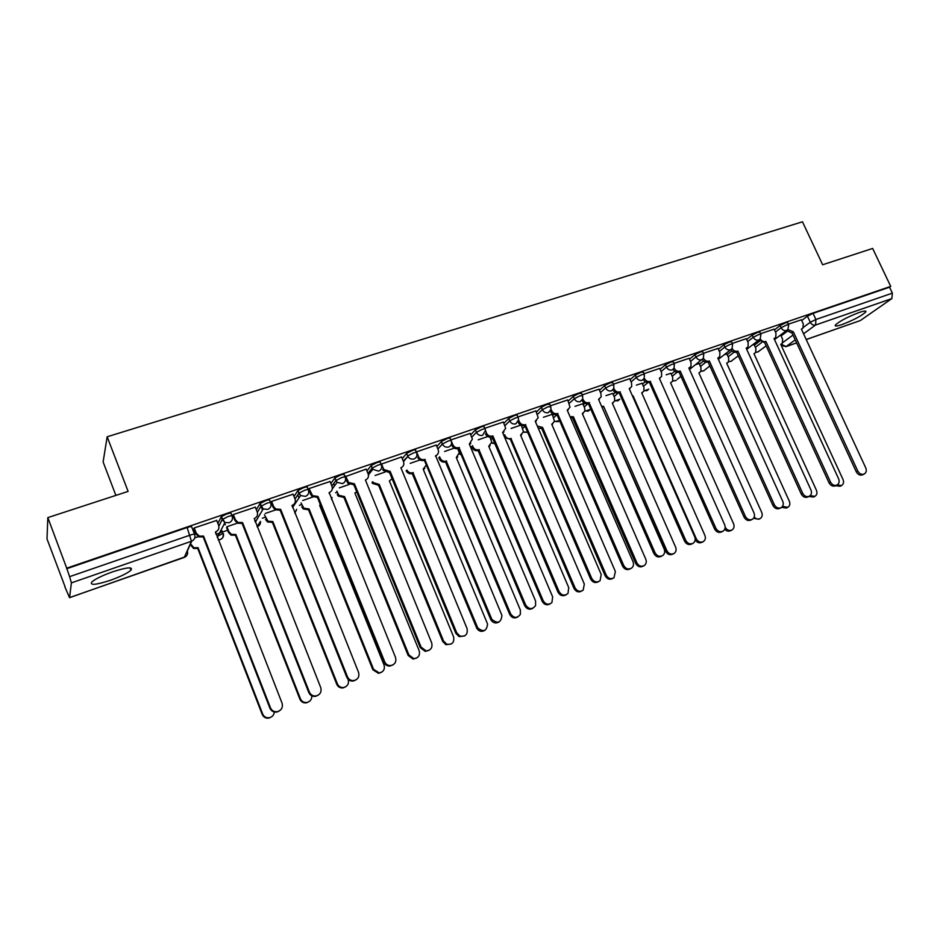 <?xml version="1.0" encoding="UTF-8"?>
<svg xmlns="http://www.w3.org/2000/svg" width="940" height="940" viewBox="0 0 940 940"><rect width="100%" height="100%" fill="white"/><g stroke="black" fill="none" stroke-linecap="round" stroke-linejoin="round"><path stroke-width="1.41" d="M110.474 580.262C120.626 576.584 127.452 573.224 130.977 570.169C133.221 566.655 127.076 567.208 112.518 571.861C102.284 575.55 95.387 578.923 91.815 581.989C89.664 585.561 95.88 584.974 110.474 580.262M842.111 324.523C853.461 320.152 861.322 316.005 865.693 312.068C866.61 310.576 864.412 310.729 859.101 312.503C847.668 316.909 839.773 321.069 835.413 324.981C834.485 326.497 836.718 326.345 842.111 324.523M232.039 515.813L231.134 513.522C231.24 512.852 229.783 513.005 226.775 513.969L221.288 516.718L222.157 519.62L227.821 516.636C230.829 515.661 232.286 515.508 232.18 516.178C233.038 519.209 232.004 521.394 229.078 522.734L224.93 522.511L222.157 519.62L218.879 526.177M270.555 502.548L269.674 500.327C269.851 499.634 268.476 499.763 265.55 500.703L259.875 503.687L260.921 506.308L266.596 503.335C269.522 502.395 270.896 502.265 270.72 502.947C271.578 505.932 270.579 508.094 267.724 509.398L263.188 508.94L260.921 506.308L257.372 512.382M308.226 489.576L307.356 487.425C307.615 486.709 306.311 486.814 303.456 487.731L297.898 490.551L298.814 493.3L304.501 490.328C307.356 489.411 308.661 489.305 308.402 490.01C309.26 492.96 308.296 495.086 305.512 496.367L300.565 495.556L298.814 493.3L295.031 499.046C295.889 501.995 294.913 504.122 292.117 505.414L291.858 505.802M345.074 476.886L344.228 474.794C344.545 474.065 343.323 474.148 340.527 475.041L334.934 477.896L335.886 480.575L341.572 477.614C344.369 476.721 345.591 476.627 345.262 477.356C346.132 480.27 345.203 482.361 342.477 483.618L337.096 482.361L335.886 480.575L331.879 486.074M381.123 464.466L380.301 462.445C380.688 461.704 379.525 461.763 376.811 462.633L371.124 465.582L372.158 468.12L377.856 465.171C380.571 464.301 381.734 464.231 381.335 464.971C382.204 467.85 381.311 469.906 378.644 471.14L372.839 469.307L372.158 468.12L367.963 473.431M416.408 452.316L415.598 450.354C416.056 449.602 414.963 449.637 412.308 450.483L406.62 453.433L407.654 455.935L413.353 452.998C415.997 452.14 417.102 452.093 416.632 452.857C417.513 455.7 416.643 457.721 414.047 458.943C411.45 459.589 409.394 458.744 407.878 456.405L403.284 461.082M450.988 440.425L450.178 438.498C450.648 437.746 449.614 437.781 447.052 438.604L441.365 441.53L442.399 444.009L448.098 441.072C450.648 440.261 451.694 440.214 451.212 440.966L451.376 441.495C451.94 444.103 451.036 445.936 448.686 446.994C445.913 447.64 443.809 446.641 442.399 444.009L437.864 449.026M484.864 428.793L484.053 426.866C484.511 426.149 483.513 426.184 481.069 426.96L475.382 429.886L476.416 432.329L482.114 429.404C484.547 428.628 485.545 428.593 485.087 429.298L486.427 433.082C487.813 435.666 489.858 436.654 492.548 436.019L491.644 436.936C488.953 437.558 486.908 436.583 485.522 434.01L486.427 433.082M518.046 417.395L517.235 415.48C517.67 414.787 516.718 414.81 514.38 415.562L508.693 418.476L509.727 420.897L515.414 417.983C517.752 417.231 518.704 417.196 518.257 417.889L518.563 419.957L515.825 423.834C513.158 424.445 511.125 423.47 509.727 420.897L504.909 425.703M550.558 406.221L549.724 404.318L547.01 404.4L541.322 407.302L542.356 409.687L548.043 406.797L550.758 406.703L550.981 409.394L548.373 412.613C545.752 413.212 543.743 412.237 542.356 409.687L537.41 414.411M582.401 395.282L581.578 393.39L578.981 393.461L573.294 396.351L574.328 398.713L580.004 395.834L582.6 395.74L582.694 398.948L580.25 401.615C577.677 402.203 575.703 401.239 574.328 398.713L569.264 403.366M613.609 384.566L612.786 382.674L610.295 382.745L604.62 385.623L605.642 387.962L611.329 385.083L613.808 385.012L613.75 388.608L611.482 390.84C608.967 391.416 607.017 390.453 605.642 387.962L600.484 392.556M644.206 374.061L643.371 372.181L640.998 372.252L635.323 375.119L636.345 377.422L642.02 374.555L644.394 374.484L644.182 378.397L642.102 380.277C639.635 380.841 637.708 379.889 636.345 377.422L631.081 381.957M674.203 363.757L673.357 361.888L671.09 361.947L665.426 364.802L666.448 367.094L672.112 364.238L674.38 364.168L674.027 368.315L672.112 369.925C669.691 370.478 667.8 369.526 666.448 367.094L661.079 371.57M703.614 353.663L702.768 351.795L700.594 351.854L694.93 354.697L695.952 356.965L701.616 354.122L703.79 354.039L703.296 358.387L701.545 359.773C699.172 360.314 697.304 359.374 695.952 356.965L690.5 361.395M732.46 343.758L731.614 341.89L729.522 341.96L723.87 344.792L724.893 347.024L730.545 344.193L732.624 344.122L732.013 348.611L730.404 349.821C728.077 350.35 726.232 349.41 724.893 347.024L719.359 351.419M760.754 334.041L759.908 332.184L757.899 332.243L752.259 335.075L753.269 337.284L758.921 334.464L760.918 334.393L760.19 338.999L758.721 340.057C756.43 340.574 754.609 339.646 753.269 337.284L747.664 341.631M788.519 324.512L787.661 322.655L785.746 322.726L780.106 325.534L781.116 327.719L786.757 324.911L788.672 324.84L787.849 329.541L786.486 330.481C784.242 330.974 782.444 330.058 781.116 327.719L775.441 332.043M47.823 517.611L128.11 491.409L107.16 436.783L802.478 221.793L822.641 264.763L872.649 248.442L890.709 286.383L66.717 568.171L47.823 517.611L47 538.926L65.036 586.666M216.012 534.296L227.633 530.254M254.74 520.854L256.479 520.255M262.401 518.198L264.669 517.411M299.39 505.356L300.929 504.827M335.603 492.795L336.426 492.513M115.879 495.404L103.118 461.963L107.16 436.783M64.825 586.736L69.56 597.687L71.393 582.87L69.607 576.655L190.08 535.142C193.158 534.143 194.697 533.967 194.674 534.601C195.52 537.668 194.451 539.889 191.454 541.264L71.393 582.87M66.717 568.171L69.607 576.655M781.093 335.921L787.144 331.385M801.702 320.481L807.437 316.169L810.28 322.279L815.908 319.482L892.366 293.139L891.872 298.579L860.37 320.528L806.226 339.563M892.366 293.139L889.545 287.205L890.709 286.383M754.068 344.498L752.329 345.027M774.114 329.153L760.601 333.712M726.843 353.922L724.164 354.768M746.325 338.682L732.307 343.417M699.125 363.51L695.424 364.708M717.995 348.399L703.461 353.311M670.866 373.286L666.166 374.825M689.114 358.305L674.039 363.392M642.079 383.238L636.38 385.13M659.668 368.41L644.041 373.685M612.739 393.39L605.995 395.634M629.647 378.714L613.444 384.178M582.823 403.742L574.998 406.362M599.015 389.219L582.224 394.882M552.321 414.293L543.379 417.289M567.772 399.935L550.37 405.81M535.894 410.874L517.87 416.961M503.346 422.037L484.676 428.335M470.129 433.434L450.789 439.955M436.207 445.078L416.267 451.964M401.568 456.957L381.029 464.219M366.189 469.107L345.027 476.768M330.034 481.515L308.943 488.612L308.461 489.529M293.08 494.193L271.519 501.443L271.12 502.348M255.316 507.165L233.261 514.568L232.932 515.449M225.306 524.814L224.625 523.098M216.705 520.431L194.122 527.986L193.899 528.844M217.892 523.474L221.112 516.953M256.35 509.786L259.875 503.687M294.009 496.496L297.78 490.704M330.856 483.548L334.852 478.002M366.929 470.928L371.124 465.582M402.25 458.614L406.62 453.433M436.841 446.582L441.365 441.53M470.705 434.809L475.382 429.886M503.887 423.305L508.693 418.476M536.399 412.049L541.322 407.302M552.779 415.363L553.754 414.458M568.242 401.028L573.294 396.351M583.246 404.729L584.786 403.366M599.462 390.241L604.62 385.623M613.139 394.318L615.277 392.474M630.07 379.666L635.323 375.119M642.466 384.119L645.24 381.781M660.068 369.303L665.426 364.802M671.231 374.108L674.661 371.3M689.49 359.151L694.93 354.697M699.466 364.285L703.555 361.031M718.36 349.198L723.87 344.792M727.184 354.65L731.919 350.949M746.666 339.446L752.259 335.075M754.385 345.203L759.79 341.067M774.443 329.87L780.106 325.534M780.788 335.263L779.953 335.474M801.385 319.8L788.366 324.183M219.937 532.263L222.122 530.889M66.658 568.747L187.13 527.528C190.209 526.541 191.737 526.365 191.725 527.023L194.557 534.284M889.545 287.205L813.065 313.373L807.437 316.169M520.619 425.162L511.113 428.452M487.778 436.524L478.166 439.849M454.243 448.122L444.538 451.482M420.004 459.966L410.204 463.349M385.036 472.056L375.13 475.487M349.304 484.417L339.293 487.872M312.797 497.037L302.68 500.538M275.479 509.938L265.256 513.475M238.596 522.699L237.609 523.039M237.327 523.134L226.998 526.717M199.527 536.211L194.803 537.845M787.908 329.482L793.372 331.879L791.75 332.983L786.568 330.516M793.372 331.879L857.797 471.069C859.477 473.971 861.639 474.935 864.26 473.995L862.744 474.759C860.124 475.711 857.973 474.735 856.293 471.845L792.009 332.889M864.26 473.995C866.281 472.644 866.774 470.599 865.74 467.862L801.385 329.106L802.925 328.154L803.289 323.889L801.35 319.729M837.105 484.981L841.559 485.534C843.544 484.206 844.038 482.208 843.051 479.553L780.741 344.346L782.256 343.417L782.632 339.246L780.764 335.204M841.559 485.534L840.125 486.262L835.672 485.71M760.295 338.87C761.647 341.126 763.421 341.995 765.618 341.49L764.291 342.489L759.003 339.939M765.889 341.396L830.502 482.067C832.217 485.017 834.403 485.992 837.082 484.993L835.601 485.757C832.934 486.744 830.749 485.769 829.033 482.831L764.561 342.395M837.082 484.993C839.126 483.606 839.643 481.55 838.609 478.801L774.043 338.565L775.7 337.519L776.017 333.289L774.078 329.082M732.154 348.435C733.482 350.785 735.303 351.701 737.606 351.184L736.314 352.183C734.093 352.7 732.295 351.83 730.944 349.586M809.234 496.297L807.954 496.954C805.216 497.988 802.995 497.025 801.256 494.041L736.584 352.089M737.877 351.09L802.69 493.288C804.428 496.273 806.661 497.248 809.399 496.203C811.455 494.793 811.972 492.713 810.95 489.963L746.195 348.211L747.97 347.024L748.228 342.865L746.289 338.623M703.449 358.152L703.508 358.281C704.847 360.666 706.692 361.606 709.042 361.078L707.797 362.065C705.505 362.593 703.684 361.7 702.321 359.397M780.952 507.753L779.765 508.364C776.969 509.468 774.689 508.493 772.939 505.462L708.079 361.971M709.324 360.972L774.325 504.721C776.087 507.764 778.367 508.74 781.164 507.635C783.243 506.19 783.772 504.087 782.75 501.326L717.796 358.046L719.711 356.695L719.911 352.629L717.96 348.329M810.163 495.65L814.921 496.344C816.931 494.981 817.436 492.971 816.449 490.304L753.962 353.698L755.584 352.664L755.913 348.529L754.045 344.44M814.921 496.344L813.523 497.048L808.894 496.461M782.538 506.343L787.802 507.341C789.823 505.967 790.34 503.934 789.341 501.255L726.679 363.216L728.418 362.053L728.7 357.987L726.82 353.851M787.638 507.424L786.439 508.047L781.563 507.389M754.244 516.988C756.054 519.009 758.028 519.526 760.155 518.563C762.187 517.141 762.716 515.096 761.729 512.406L698.89 372.91L700.77 371.594L700.97 367.622L699.09 363.439M759.943 518.668L758.839 519.244L753.516 518.328M674.18 368.045L674.309 368.339C675.66 370.76 677.529 371.7 679.925 371.147L678.727 372.134C676.354 372.675 674.485 371.758 673.134 369.373M752.094 519.444L751.036 519.996C748.17 521.171 745.843 520.208 744.045 517.106L679.009 372.04M680.207 371.053L745.397 516.389C747.194 519.491 749.533 520.455 752.4 519.279C754.468 517.799 754.996 515.684 753.986 512.923L688.856 368.057L690.923 366.529L691.029 362.57L689.079 358.234M650.527 381.335L649.082 382.404C646.638 382.956 644.734 382.016 643.383 379.572L644.534 378.597C645.898 381.041 647.801 381.981 650.245 381.429L715.892 528.28C717.737 531.452 720.122 532.416 723.06 531.159C725.128 529.631 725.657 527.493 724.658 524.755L659.34 378.279L661.584 376.505L661.596 372.722L659.633 368.339M660.068 377.998L659.481 378.597M722.649 531.37L721.744 531.852C718.806 533.109 716.421 532.158 714.588 528.985L649.364 382.298M725.175 527.176L725.175 527.176C726.925 530.195 729.193 531.135 732.002 529.984C734.034 528.527 734.563 526.471 733.588 523.78L670.573 382.791L672.605 381.288L672.723 377.434L670.843 373.215M731.708 530.137L730.709 530.654C728.582 531.664 726.585 531.194 724.752 529.22M632.502 396.069L633.102 395.869L696.317 538.843C698.103 541.922 700.429 542.85 703.308 541.616C705.329 540.124 705.858 538.044 704.894 535.377L641.715 392.873L643.912 391.134L643.935 387.433L642.043 383.168M642.455 392.579L641.856 393.167M702.909 541.828L702.062 542.274C699.325 543.485 697.045 542.65 695.212 539.772M620.247 391.815L618.837 392.873C616.358 393.449 614.431 392.497 613.068 390.029L614.173 389.066C615.536 391.534 617.462 392.485 619.954 391.91L685.789 540.418C687.681 543.673 690.136 544.613 693.156 543.25C695.201 541.687 695.718 539.537 694.731 536.811L629.248 388.702L631.657 386.622L631.574 383.062L629.612 378.632M630.07 388.361L629.389 389.043M692.58 543.555L691.887 543.931C688.867 545.294 686.411 544.354 684.532 541.111L619.131 392.767M613.855 388.326L614.173 389.066M589.368 402.508L587.994 403.554C585.467 404.141 583.517 403.19 582.142 400.687L583.199 399.735C584.574 402.238 586.525 403.19 589.063 402.614L655.074 552.802C657.036 556.151 659.575 557.079 662.677 555.563C664.662 553.954 665.168 551.803 664.192 549.125L598.533 399.324L601.154 396.88L600.954 393.613L598.98 389.137M599.485 398.936L598.698 399.688M661.877 555.998L661.455 556.233C658.352 557.737 655.814 556.821 653.852 553.472L588.299 403.46M582.753 398.713L583.199 399.735M557.855 413.412L556.527 414.458C553.942 415.057 551.968 414.094 550.593 411.567L551.604 410.627C552.979 413.154 554.964 414.117 557.549 413.518L623.714 565.445C625.793 568.935 628.425 569.805 631.633 568.077C633.513 566.421 633.983 564.294 633.031 561.697L567.22 410.169L570.004 407.255L567.736 399.853M568.277 409.711L567.384 410.557M630.458 568.723L630.458 568.735C627.25 570.451 624.618 569.581 622.55 566.103L556.832 414.352M551.005 409.253L551.604 410.627M525.695 424.551L524.414 425.585C521.782 426.196 519.773 425.221 518.387 422.671L519.35 421.743C520.725 424.293 522.746 425.268 525.389 424.657L591.707 578.347C593.951 582.024 596.724 582.823 600.049 580.755L601.212 574.516L535.248 421.238L538.209 417.736L535.847 410.792M536.446 420.697L535.424 421.649M598.627 581.625C595.349 583.388 592.682 582.506 590.59 578.981L524.731 425.468M518.563 419.91L519.35 421.743M503.957 431.906L502.806 432.964M566.127 594.797C562.778 596.583 560.064 595.702 557.972 592.141L491.961 436.83M492.865 435.913L559.03 591.53C561.591 595.514 564.576 596.148 567.995 593.434L568.735 587.618L502.618 432.541L505.685 428.335L503.311 421.954M459.355 447.511L458.18 448.521C455.442 449.167 453.362 448.18 451.964 445.572L452.81 444.667C454.208 447.287 456.288 448.262 459.037 447.628L525.648 604.984C529.009 609.578 532.334 609.755 535.6 605.536L535.565 600.989L469.307 444.068L472.385 439.051L470.082 433.34M470.811 443.328L469.507 444.526M532.933 608.239C529.514 610.06 526.753 609.179 524.649 605.583L458.509 448.415M451.235 440.93L452.81 444.667M425.139 459.366L424.011 460.365C421.32 461.011 419.252 460.095 417.795 457.604L418.57 456.711C420.027 459.214 422.107 460.13 424.798 459.472L491.855 619.343C497.66 624.09 501.032 622.785 501.948 615.442L435.631 455.724C438.099 454.596 438.968 452.68 438.252 449.954L436.172 444.973M436.971 454.984L435.502 456.311M499.046 621.963C495.873 623.761 493.159 623.079 490.903 619.918L424.339 460.248M416.49 451.717L418.488 456.499M390.182 471.457L389.113 472.444L383.226 470.411L382.709 469.46L383.426 468.578L383.943 469.542L390.182 471.457L456.711 632.773L459.977 636.075C465.582 636.85 467.944 634.359 467.062 628.602L400.898 467.756C403.519 466.534 404.388 464.501 403.519 461.657L401.521 456.852M464.43 635.981L459.084 636.615L455.829 633.325L389.454 472.327M381.429 463.749L383.426 468.578M601.682 406.503L603.527 406.197L666.895 550.722C668.728 553.883 671.125 554.8 674.074 553.46C676.072 551.933 676.589 549.853 675.637 547.197L612.304 403.131L614.666 401.098L614.596 397.632L612.704 393.32M613.139 402.79L612.445 403.46M673.522 553.766L672.875 554.106C669.926 555.446 667.541 554.529 665.708 551.38L602.011 407.255M602.47 407.102L603.527 406.197M570.051 416.69L573.365 416.726L636.885 562.848C638.8 566.115 641.268 566.996 644.3 565.516C646.238 563.941 646.743 561.861 645.803 559.253L582.318 413.6L584.868 411.203L584.692 408.019L582.788 403.671M583.258 413.189L582.471 413.941M643.512 565.951L643.148 566.15C640.116 567.619 637.649 566.738 635.745 563.483L572.354 417.619L570.58 417.936M572.354 417.619L573.365 416.726M537.316 426.031L542.603 427.453L606.277 575.221C608.286 578.605 610.859 579.451 613.985 577.771L615.371 571.543L551.745 424.269L554.471 421.414L552.285 414.211M552.802 423.799L551.898 424.633M612.857 578.394C609.743 580.062 607.181 579.205 605.184 575.832L541.652 428.335L538.303 428.335M541.652 428.335L542.603 427.453M504.663 434.762L505.062 435.69C506.402 438.169 508.364 439.109 510.937 438.51L575.057 587.841C577.219 591.413 579.921 592.177 583.164 590.155L584.327 584.093L520.56 435.149L523.451 431.73L521.418 425.526M521.747 434.609L520.725 435.537M581.801 591.002C578.605 592.694 576.009 591.847 573.999 588.44L510.326 439.274L504.804 437.664M510.326 439.274L511.243 438.404M472.479 445.678L472.973 446.841C474.324 449.344 476.31 450.295 478.93 449.673L543.191 600.719C545.67 604.584 548.572 605.195 551.909 602.552L552.649 596.888L488.741 446.253L491.738 442.153L489.963 437.171M490.069 445.619L488.918 446.664M550.1 603.868C546.845 605.595 544.201 604.737 542.192 601.295L478.072 450.53C475.452 451.153 473.478 450.213 472.127 447.71L472.973 446.841M471.633 446.547L472.127 447.71M478.389 450.424L479.247 449.567M439.638 456.781L440.226 458.215C441.589 460.753 443.598 461.704 446.277 461.07L510.655 613.855C513.91 618.309 517.141 618.485 520.349 614.372L520.325 609.954L456.288 457.58L459.296 452.692L457.71 448.662M457.768 456.84L456.476 458.003M517.764 616.993C514.427 618.755 511.748 617.897 509.715 614.419L445.478 461.916C442.811 462.551 440.789 461.599 439.438 459.072L440.226 458.215M438.839 457.639L439.438 459.072M445.795 461.81L446.594 460.964M484.746 630.399C481.656 632.127 479.024 631.468 476.85 628.414L412.214 473.537C409.593 474.171 407.584 473.29 406.174 470.87L406.903 470.035C408.312 472.456 410.334 473.349 412.954 472.703L477.743 627.873C483.383 632.467 486.662 631.198 487.578 624.054L423.176 469.13L426.337 465.018M424.81 468.285L423.364 469.577M412.531 473.419L413.283 472.585M451.059 644.064L445.877 644.675L442.728 641.491L378.585 485.275L372.534 483.43L372.029 482.502L372.71 481.68L373.204 482.608L379.267 484.453L443.551 640.974L446.712 644.17C452.163 644.911 454.466 642.49 453.62 636.909L389.372 480.928L392.098 478.765M378.585 485.275L379.267 484.453M345.603 476.028L348.634 482.526L354.462 483.83L353.804 484.676L347.976 483.383L344.945 476.874M429.063 650.304L425.28 651.397L420.286 647.66L353.804 484.676M354.462 483.83L421.108 647.131L426.102 650.88C430.873 650.363 432.729 647.695 431.683 642.866L365.425 480.035C368.092 478.789 368.997 476.733 368.128 473.854L366.142 468.99M336.826 491.173L338.882 495.333L344.545 496.579L408.923 654.968L413.776 658.587C418.394 658.082 420.204 655.497 419.205 650.809L354.862 492.971L356.765 491.926M333.724 483.548L334.616 485.733M416.655 658.024L413.001 659.069L408.16 655.462L343.923 497.378L338.259 496.132L337.272 494.581L337.883 493.782M343.923 497.378L344.545 496.579M309.002 488.589L312.573 495.662L317.978 496.461L317.379 497.295L311.986 496.496L308.402 489.399M392.92 664.933L389.818 666.084C387.104 666.096 385.142 664.839 383.955 662.312L317.379 497.295M317.978 496.461L384.707 661.807C385.894 664.345 387.856 665.602 390.582 665.591C394.941 664.615 396.586 661.901 395.529 657.448L329.164 492.584C331.902 491.315 332.842 489.223 331.973 486.309L329.987 481.386M301.035 502.947L303.843 508.188L309.084 508.951L373.544 669.268L379.243 672.923C383.473 671.971 385.083 669.327 384.061 665.015L319.623 505.274L320.47 504.945M297.792 494.863L299.014 497.895M381.534 672.264L378.526 673.381L372.851 669.727L308.531 509.738L303.291 508.975L301.775 506.93L302.316 506.131M308.531 509.738L309.084 508.951M271.578 501.42L273.575 506.437L275.69 508.951L280.672 509.374L280.155 510.185L275.173 509.774L273.07 507.259L271.061 502.207M355.99 679.867L353.205 681.053C350.244 681.265 348.117 680.019 346.813 677.293L280.155 510.185M280.672 509.374L347.495 676.812C348.787 679.55 350.926 680.807 353.898 680.584C358.058 679.373 359.609 676.624 358.551 672.359L292.117 505.414M293.033 494.064L295.031 499.046M261.438 507.295L262.53 510.044M264.434 514.838L268.029 521.195L272.87 521.582L337.401 683.874C338.659 686.517 340.727 687.727 343.617 687.516C347.647 686.329 349.163 683.662 348.141 679.526L348 679.173M345.662 686.811L342.971 687.951C340.092 688.162 338.024 686.952 336.767 684.308L272.377 522.358L267.559 521.959L265.515 519.526L265.997 518.751M272.377 522.358L272.87 521.582M233.332 514.544L235.329 519.62L237.949 522.428L242.543 522.57L242.097 523.369L237.503 523.228L234.894 520.419L232.873 515.285M318.249 695.118L315.593 696.352C312.456 696.728 310.2 695.482 308.825 692.604L242.097 523.369M242.543 522.57L309.424 692.157C310.799 695.036 313.067 696.293 316.216 695.917C320.281 694.554 321.786 691.781 320.74 687.598L254.246 518.528C257.102 517.2 258.101 515.049 257.255 512.065L255.257 507.013M226.963 526.776L228.878 531.652L231.405 534.366L235.87 534.496L300.459 698.796C301.799 701.581 303.984 702.791 307.039 702.427C310.318 701.475 311.916 699.289 311.81 695.847M309.025 701.639L306.464 702.838C303.42 703.202 301.223 701.992 299.895 699.207L235.447 535.248L231.005 535.119L228.467 532.404L228.878 531.652M226.564 527.54L228.467 532.404M235.447 535.248L235.87 534.496M194.204 527.951L196.213 533.097L199.292 536.129L203.545 536.07L203.181 536.857L198.928 536.904L195.861 533.885L193.828 528.668M279.685 710.699L277.03 712.015C273.752 712.508 271.39 711.263 269.956 708.278L203.181 536.857M203.545 536.07L270.485 707.867C271.918 710.852 274.28 712.097 277.57 711.615C281.601 710.135 283.093 707.338 282.059 703.191L215.507 531.934C218.444 530.583 219.478 528.398 218.632 525.366L216.635 520.266M190.562 543.813L193.934 547.762L198.058 547.691L262.695 714.059C264.081 716.95 266.373 718.148 269.557 717.678C272.389 716.832 273.987 714.952 274.316 712.027M271.625 716.774L269.063 718.054C265.879 718.536 263.588 717.326 262.213 714.447L197.706 548.431L193.593 548.49L190.233 544.554M197.706 548.431L198.058 547.691M191.748 541.158L187.354 551.016C188.153 553.954 187.13 556.092 184.263 557.42L191.454 541.264L187.13 527.528M69.595 597.593L183.993 557.514M782.773 342.606L793.008 335.039M803.442 327.332L810.28 322.279C811.596 324.594 813.37 325.51 815.579 325.017L803.559 333.794M795.24 339.88L786.11 346.543L796.615 342.865M806.203 339.505L860.37 320.528M891.872 298.579L815.579 325.017L815.908 319.482L813.065 313.373M215.483 532.945L216.118 531.676M458.661 450.918L459.284 450.272M471.739 437.229L476.416 432.329C477.826 434.938 479.882 435.925 482.608 435.291L485.381 430.649M490.997 439.591L492.501 438.087M522.687 428.499L525.061 426.231M553.766 417.63L556.973 414.669M584.234 406.985L588.158 403.507M614.125 396.551L618.203 393.038M643.442 386.316L647.883 382.603M672.218 376.282L677.094 372.311M700.441 366.447L705.811 362.182M728.159 356.789L734.046 352.218M755.361 347.318L761.776 342.43M755.96 352.077L757.875 351.983L766.147 345.849M223.109 533.427L218.021 536M728.782 361.454L730.909 361.395L738.276 355.802M701.099 370.995L703.437 370.983L709.888 365.965M672.887 380.7L675.449 380.735M644.147 390.582L646.932 390.688L648.741 389.195L644.018 390.899M614.842 400.64L617.874 400.828L619.789 399.206M584.962 410.886L588.252 411.156L590.273 409.394M554.494 421.308L558.054 421.696L559.582 420.685M523.427 431.918L527.645 432.282L523.369 432.2M491.714 442.728L494.839 443.61M459.366 453.703L461.117 454.619M331.538 499.434L332.055 497.542M296.488 509.633L294.855 513.264L296.652 509.386M257.055 526.694L257.301 526.611C259.628 525.613 260.686 523.885 260.451 521.406M218.162 539.807L220.277 539.525C222.921 538.338 223.955 536.364 223.379 533.603M781.316 345.579L786.11 346.543L781.152 344.24M793.113 331.973L791.75 332.983M857.797 471.069L856.293 471.845M765.618 341.49L764.291 342.489M830.502 482.067L829.033 482.831M737.606 351.184L736.314 352.183M802.69 493.288L801.256 494.041M709.042 361.078L707.797 362.065M774.325 504.721L772.939 505.462M679.925 371.147L678.727 372.134M674.309 368.339L673.627 368.903M745.397 516.389L744.045 517.106M650.245 381.429L649.082 382.404M715.892 528.28L714.588 528.985M695.236 539.419L696.317 538.843M619.954 391.91L618.837 392.873M685.789 540.418L684.532 541.111M589.063 402.614L587.994 403.554M655.074 552.802L653.852 553.472M557.549 413.518L556.527 414.458M623.714 565.445L622.55 566.103M525.389 424.657L524.414 425.585M591.707 578.347L590.59 578.981M492.548 436.019L491.644 436.936M559.03 591.53L557.972 592.141M459.037 447.628L458.18 448.521M525.648 604.984L524.649 605.583M424.798 459.472L424.011 460.365M491.549 618.732L490.61 619.307M389.841 471.575L389.113 472.444M456.711 632.773L455.829 633.325M602.176 407.208L603.233 406.303M665.708 551.38L666.895 550.722M572.061 417.724L573.071 416.82M635.745 563.483L636.885 562.848M541.346 428.44L542.31 427.559M605.184 575.832L606.277 575.221M504.287 436.442L505.062 435.69M510.032 439.38L510.937 438.51M573.999 588.44L575.057 587.841M478.072 450.53L478.93 449.673M542.192 601.295L543.191 600.719M445.478 461.916L446.277 461.07M509.715 614.419L510.655 613.855M412.214 473.537L412.954 472.703M476.568 627.814L477.45 627.274M378.256 485.393L378.938 484.57M442.728 641.491L443.551 640.974M354.122 483.947L353.452 484.805M347.6 480.928L346.954 481.785M421.108 647.131L420.286 647.66M343.582 497.495L344.204 496.696M408.16 655.462L408.923 654.968M317.614 496.579L317.027 497.413M310.999 493.547L310.412 494.381M384.707 661.807L383.955 662.312M308.179 509.856L308.743 509.069M372.851 669.727L373.544 669.268M280.308 509.504L279.791 510.314M273.575 506.437L273.07 507.259M347.495 676.812L346.813 677.293M272.024 522.476L272.518 521.712M336.767 684.308L337.401 683.874M242.167 522.699L241.721 523.498M235.329 519.62L234.894 520.419M309.424 692.157L308.825 692.604M235.082 535.377L235.505 534.625M203.169 536.211L202.793 536.987M196.213 533.097L195.861 533.885M197.341 548.549L197.682 547.82M130.096 567.866L130.977 570.169M865.211 311.046L865.693 312.068M755.784 352.382L758.439 351.724M786.721 330.387L774.513 339.575M406.644 453.409L407.878 456.405L403.483 461.575M371.183 465.523L372.839 469.307L368.421 474.865M334.934 477.896L337.096 482.361L332.278 488.918M297.898 490.551L300.565 495.556L292.563 507.553M260.028 503.488L263.188 508.94L255.292 522.252M221.288 516.718L224.93 522.511L217.258 537.48M728.618 361.759L731.496 361.113M758.909 339.986L746.712 349.339M700.946 371.312L704.048 370.689M730.533 349.774L718.371 359.315M672.746 381.017L676.095 380.43M701.581 359.762L689.49 369.479M680.936 376.341L677.152 379.396M614.725 400.957L619.766 399.218M584.868 411.191L590.238 409.429M554.424 421.613L559.559 420.65M491.69 442.975L494.898 443.727M459.343 453.926L461.211 454.843M331.491 499.293L331.89 497.754M329.059 493.312L329.787 492.325M257.09 526.764L260.298 521.665M218.197 539.889C221.875 539.642 223.555 537.633 223.238 533.873M69.56 597.687L185.768 556.597M785.781 346.719L796.65 342.912M418.57 456.711L417.795 457.604M491.855 619.343L490.903 619.918M383.943 469.542L383.226 470.411M459.977 636.075L459.084 636.615M406.174 470.87L406.903 470.035M476.85 628.414L477.743 627.873M372.534 483.43L373.204 482.608M445.877 644.675L446.712 644.17M348.634 482.526L347.976 483.383M426.102 650.88L425.28 651.397M338.259 496.132L338.882 495.333M413.001 659.069L413.776 658.587M312.573 495.662L311.986 496.496M390.582 665.591L389.818 666.084M303.291 508.975L303.843 508.188M378.526 673.381L379.243 672.923M275.69 508.951L275.173 509.774M353.898 680.584L353.205 681.053M267.559 521.959L268.029 521.195M342.971 687.951L343.617 687.516M237.949 522.428L237.503 523.228M316.216 695.917L315.593 696.352M231.005 535.119L231.405 534.366M199.292 536.129L198.928 536.904M193.593 548.49L193.934 547.762"/></g></svg>
